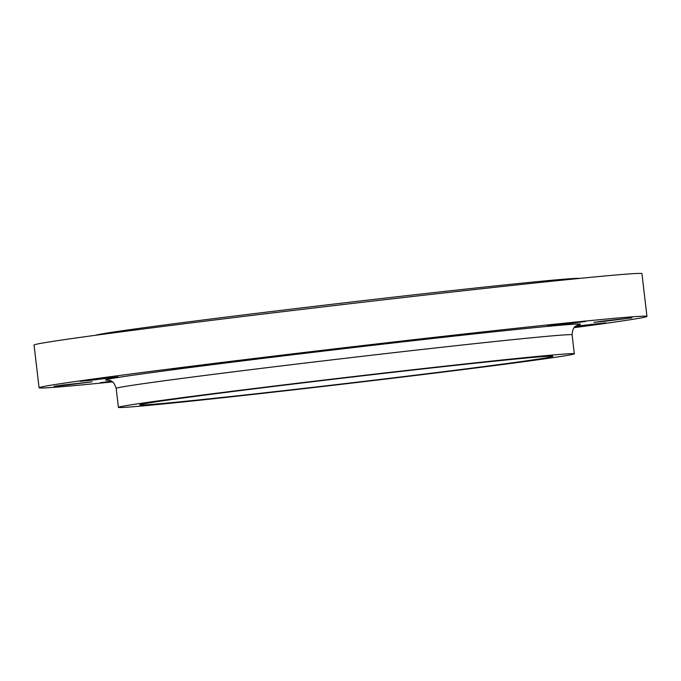<?xml version="1.0" encoding="UTF-8"?>
<svg xmlns="http://www.w3.org/2000/svg" width="681" height="681" viewBox="0 0 681 681"><rect width="100%" height="100%" fill="white"/><g stroke="black" fill="none" stroke-linecap="round" stroke-linejoin="round"><path stroke-width="1.02" d="M558.386 324.914L547.626 325.944L556.505 324.675L585.617 321.475L558.386 324.914M452.15 336.125L441.39 337.155L450.269 335.886L479.381 332.686L452.15 336.125M314.46 351.932L303.7 352.962L312.579 351.694L341.692 348.502L314.46 351.932M182.219 368.106L171.459 369.136L180.329 367.868L209.45 364.675L182.219 368.106M90.845 380.313L80.086 381.343L88.964 380.075L118.085 376.874L90.845 380.313M64.84 385.276L54.08 386.306L62.958 385.037L92.071 381.837L64.84 385.276M112.024 381.573L100.396 382.696L111.361 381.173M604.711 321.304L593.951 322.334L602.821 321.066L631.942 317.865L604.711 321.304M575.726 326.165L605.928 322.828L575.139 326.659M445.204 366.123A229.523 3.141 -6.7 0 1 574.313 353.797A229.523 3.141 -6.7 0 1 247.509 395.031A229.523 3.141 -6.7 0 1 118.4 407.357A229.523 3.141 -6.7 0 1 445.204 366.123M112.493 381.905A306.033 4.18 -6.7 0 1 39.072 387.787A306.033 4.18 -6.7 0 1 474.802 332.813A306.033 4.18 -6.7 0 1 646.95 316.384A306.033 4.18 -6.7 0 1 574.168 327.672M39.072 387.787L34.05 345.054A306.033 4.18 -6.7 0 1 469.779 290.072A306.033 4.18 -6.7 0 1 641.928 273.643L646.95 316.384M256.78 393.678A208.003 2.843 -6.7 0 1 139.775 404.846A208.003 2.843 -6.7 0 1 435.934 367.476A208.003 2.843 -6.7 0 1 552.938 356.308A208.003 2.843 -6.7 0 1 256.78 393.678M95.706 335.265A243.866 3.337 -6.7 0 1 442.735 291.613A243.866 3.337 -6.7 0 1 579.684 278.41M574.313 353.797L572.083 334.805A229.523 3.141 173.3 0 0 442.973 347.131A229.523 3.141 173.3 0 0 116.17 388.366C113.233 378.985 109.105 380.934 107.956 380.1M108.415 380.151A239.082 3.269 -6.7 0 1 201.431 366.072A239.082 3.269 -6.7 0 1 445.97 337.027A239.082 3.269 -6.7 0 1 577.726 325.016M118.4 407.357L116.17 388.366M572.083 334.805C572.764 325.007 577.233 325.944 578.152 324.863"/></g></svg>
